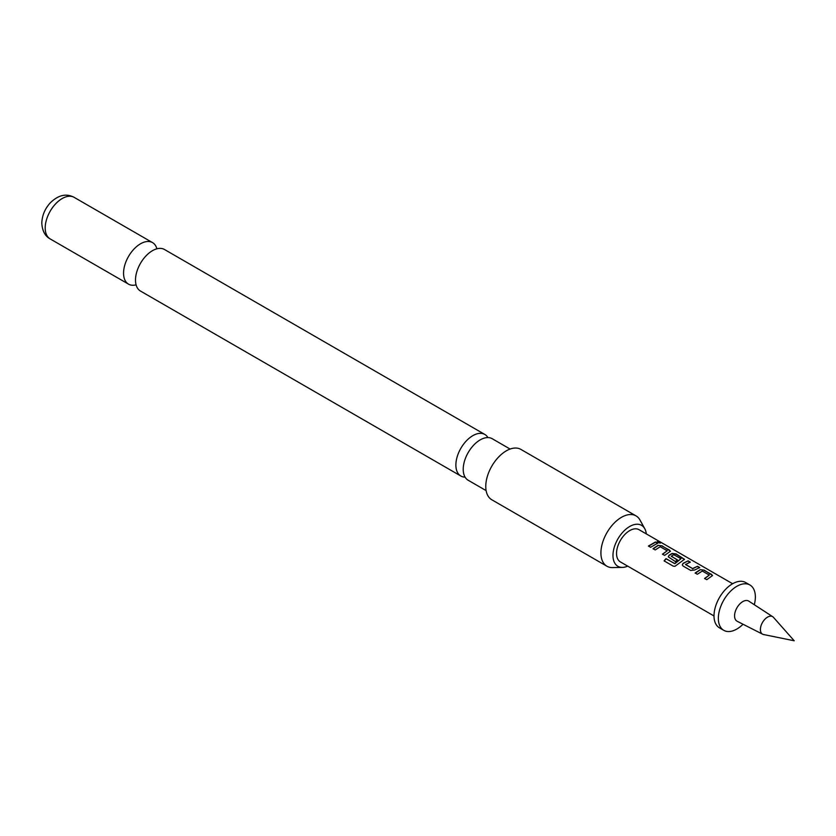 <?xml version="1.0" encoding="UTF-8"?>
<svg xmlns="http://www.w3.org/2000/svg" width="836" height="836" viewBox="0 0 836 836"><rect width="100%" height="100%" fill="white"/><g stroke="black" fill="none" stroke-linecap="round" stroke-linejoin="round"><path stroke-width="1.25" d="M660.043 542.365C660.973 543.254 660.168 543.264 657.639 542.386C656.782 541.31 657.577 541.3 660.043 542.365L660.597 542.94M657.566 542.648C656.688 541.561 657.483 541.561 659.938 542.637L660.45 543.034M486.113 490.607L468.191 480.251A23.993 13.846 -60 0 1 463.217 469.268A23.993 13.846 -60 0 1 463.228 468.871A23.993 13.846 -60 0 1 479.843 440.091A23.993 13.846 -60 0 1 480.188 439.893A23.993 13.846 -60 0 1 492.185 438.701L510.106 449.057M460.845 476.018L140.469 291.043A23.993 13.846 -60 0 1 135.505 280.06A23.993 13.846 -60 0 1 135.526 278.91A23.993 13.846 -60 0 1 151.483 251.281A23.993 13.846 -60 0 1 152.465 250.685A23.993 13.846 -60 0 1 164.462 249.494L484.838 434.459A23.993 13.846 120 0 0 472.842 435.65A23.993 13.846 120 0 0 455.881 465.035A23.993 13.846 120 0 0 460.845 476.018A23.993 13.846 120 0 0 465.098 477.137M664.212 561.019L666.104 558.793L674.924 563.673L680.995 558.741L673.732 554.696L671.287 556.295L677.421 559.838L675.289 561.531L668.267 556.818L669.072 555.208L672.092 553.453L676.105 553.913L684.506 559.326L674.913 566.338L673.168 566.118L664.108 560.883L664.526 560.339L666.02 558.626L674.568 563.558L680.995 558.741M668.298 556.912L669.093 555.428L672.071 553.704L676.042 554.174L684.454 559.462M671.287 556.118L677.442 560.068M754.302 604.721A26.167 15.111 120 0 0 749.944 585.001L745.597 582.493A26.167 15.111 120 0 0 723.265 591.992A26.167 15.111 120 0 0 719.43 627.826L723.777 630.334A26.167 15.111 120 0 0 743.026 624.252M749.944 585.001A26.167 15.111 120 0 0 727.602 594.5A26.167 15.111 120 0 0 723.777 630.334M772.746 616.728L748.784 601.126A11.631 6.719 120 0 0 738.679 605.243A11.631 6.719 120 0 0 737.164 621.263L762.641 634.21A10.105 5.831 120 0 0 763.529 634.524L794.2 640.773L773.457 617.344A10.105 5.831 120 0 0 772.746 616.728A10.105 5.831 120 0 0 763.968 620.302A10.105 5.831 120 0 0 762.641 634.21M646.312 533.901A23.659 13.658 120 0 0 644.765 528.718A23.659 13.658 120 0 0 625.976 529.125A23.659 13.658 120 0 0 612.976 555.459A23.659 13.658 120 0 0 622.433 567.393A23.659 13.658 120 0 0 627.7 566.139M622.433 567.393L612.548 567.592A29.082 16.793 -60 0 1 606.936 566.233A29.082 16.793 -60 0 1 600.917 552.92A29.082 16.793 -60 0 1 613.614 523.66A29.082 16.793 -60 0 1 636.018 515.875A29.082 16.793 -60 0 1 640 520.044L644.765 528.718M636.018 515.875L520.87 449.392A29.082 16.793 120 0 0 498.465 457.177A29.082 16.793 120 0 0 485.768 486.447A29.082 16.793 120 0 0 491.787 499.761L606.936 566.233M487.931 437.583A23.993 13.846 120 0 0 484.838 434.459M156.896 248.804A23.993 13.846 120 0 0 152.518 242.597A23.993 13.846 120 0 0 140.521 243.788A23.993 13.846 120 0 0 123.55 273.163A23.993 13.846 120 0 0 128.525 284.146A23.993 13.846 120 0 0 136.09 284.836M732.618 583.727L639.007 529.679A18.611 10.743 120 0 0 623.123 536.44A18.611 10.743 120 0 0 620.396 561.917L714.007 615.965M700.16 569.661L704.163 570.121L712.565 575.534L706.744 579.693L704.581 578.449L709.294 575.084L702.313 571.051L697.318 574.248L695.155 573.005L700.16 569.661L704.163 570.121M704.643 578.648L709.294 575.084M683.137 566.066L682.301 564.917L683.106 563.307L688.122 560.851L690.275 562.095L685.551 564.54L692.532 568.564L697.548 566.296L699.701 567.539L694.685 569.995L690.693 570.424L683.137 566.066M685.551 564.352L692.532 568.564M658.057 545.354L662.07 545.814L670.472 551.227L664.641 555.386L662.488 554.143L667.201 550.778L660.221 546.744L655.215 549.942L653.052 548.698L658.057 545.354L662.07 545.814M662.54 554.331L667.201 550.778M655.455 541.989L657.608 543.233L650.607 547.287L648.454 546.033L655.455 541.989L657.556 543.494M657.639 542.386L657.127 541.707M648.506 546.232L655.393 542.25M653.115 548.897L658.037 545.605M662.018 546.075L669.626 550.172M669.573 550.433L670.42 551.352M682.333 565.021L683.106 563.307M692.553 568.793L697.548 566.296M697.496 566.557L699.648 567.801M683.127 563.527L688.122 560.851M688.059 561.113L690.222 562.356M695.207 573.203L700.14 569.912M704.111 570.382L711.718 574.478M711.666 574.74L712.512 575.659M50.17 238.918C45.102 236.201 42.302 230.955 41.8 223.181C42.072 215.416 44.977 208.551 50.515 202.615C58.489 194.955 66.378 193.21 74.164 197.359A23.993 13.846 120 0 0 55.678 203.796A23.993 13.846 120 0 0 45.207 227.935A23.993 13.846 120 0 0 50.17 238.918L128.525 284.146M74.164 197.359L152.518 242.597"/></g></svg>

